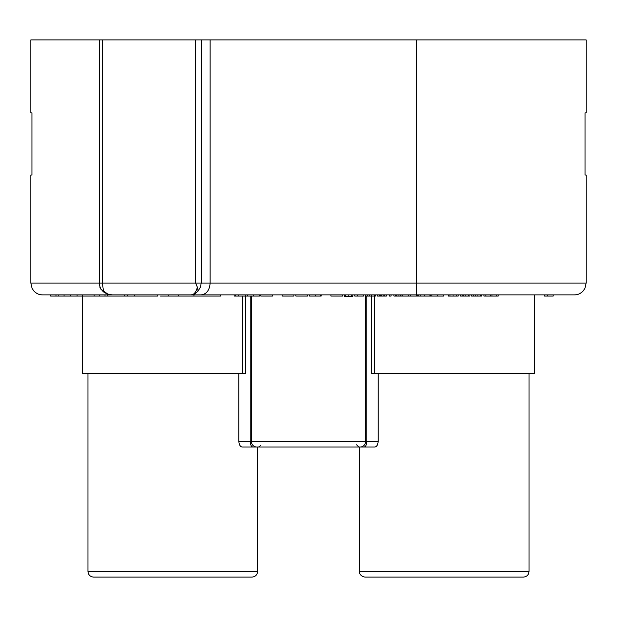 <?xml version="1.0" encoding="UTF-8"?>
<svg xmlns="http://www.w3.org/2000/svg" width="617" height="617" viewBox="0 0 617 617"><rect width="100%" height="100%" fill="white"/><g stroke="black" fill="none" stroke-linecap="round" stroke-linejoin="round"><path stroke-width="0.93" d="M198.119 291.031L194.795 293.962L191.008 294.926C193.854 294.872 195.982 292.304 197.394 287.221L195.581 283.056L195.581 39.897L201.188 39.897L201.188 283.056L200.548 286.905L198.119 291.031L197.394 287.221M498.235 294.926L498.235 296.06L483.898 296.06L483.898 294.926M157.759 294.926L157.759 296.06L99.723 296.06L99.723 294.926L105.006 294.926L105.006 296.06M99.723 294.926L94.162 294.926L94.162 296.06L99.723 296.06M389.258 294.926L389.258 296.06L391.093 296.06L391.093 294.926L386.427 294.926L386.427 296.06L377.581 296.06L377.581 294.926L342.62 294.926L342.62 296.06L330.913 296.06L330.913 294.926L307.551 294.926L307.551 296.06L295.844 296.06L295.844 294.926L245.797 294.926L245.797 296.06L238.563 296.06L238.563 294.926L235.632 294.926L235.632 296.06L238.563 296.06M443.6 294.926L443.6 296.06L429.471 296.06M429.956 294.926L429.956 296.06L417.532 296.06L417.532 294.926M259.441 294.926L259.441 296.06L245.797 296.06M469.953 294.926L469.953 296.06L460.506 296.06L460.506 294.926L462.226 294.926L462.226 296.06M418.272 296.06L393.908 296.06L393.908 294.926L391.093 294.926M235.632 296.06L234.167 296.06L234.167 294.926L220.585 294.926L220.585 296.06L160.443 296.06M272.49 296.06L272.49 294.926L272.475 296.06L260.775 296.06L260.775 294.926M293.923 294.926L293.923 296.06L282.2 296.06L282.2 294.926M352.808 294.926L352.808 296.623L344.541 296.623L344.541 294.926M354.729 294.926L354.729 296.06L357.659 296.06L357.659 294.926M363.506 294.926L363.506 296.06L357.659 296.06M321.187 294.926L321.187 296.06L309.472 296.06L309.472 294.926M458.238 294.926L458.238 296.06L448.197 296.06L448.212 294.926L448.197 296.06M375.383 294.926L375.383 296.06L365.357 296.06L365.357 294.926M94.162 296.06L58.769 296.06L58.769 294.926M481.592 294.926L481.592 296.06L471.565 296.06L471.565 294.926M195.581 39.897L102.36 39.897L102.36 283.056L103.479 291.016L107.628 293.962L112.348 294.926L107.073 293.962L103.309 291.787M103.479 291.016L100.833 289.142L99.484 285.239M101.188 289.55L99.846 287.175M416.791 294.926L416.791 283.056L586.15 283.056L584.939 288.278L583.481 290.553C581.067 293.391 577.998 294.849 574.273 294.926L112.348 294.926M201.011 294.926C206.533 294.209 209.572 290.252 210.127 283.056L416.791 283.056L416.791 39.897L586.15 39.897L586.15 112.842L585.055 112.842L585.055 175.051L586.15 175.051L586.15 283.056M496.33 296.06L496.33 294.926M491.973 296.06L491.973 294.926M490.191 296.06L490.191 294.926M485.818 296.06L485.818 294.926M124.719 296.06L124.719 294.926M107.142 296.06L107.142 294.926M386.427 294.926L377.581 294.926M384.592 296.06L384.592 294.926M380.465 296.06L380.465 294.926M379.432 296.06L379.432 294.926M127.719 296.06L127.719 294.926M417.323 296.06L417.323 294.926L393.908 294.926M220.585 294.926L193.946 294.926L193.946 296.06M234.167 294.926L235.632 294.926M238.563 294.926L245.797 294.926M330.913 294.926L342.62 294.926L342.62 296.06M320.308 296.06L320.308 294.926M295.844 294.926L307.551 294.926L307.551 296.06M247.725 296.06L247.725 294.926M448.266 296.06L448.266 294.926M395.744 296.06L395.744 294.926M400.934 296.06L400.934 294.926M367.655 296.06L367.655 294.926M367.277 296.06L367.277 294.926M431.885 296.06L431.885 294.926M82.462 296.06L82.462 294.926L70.392 294.926L70.392 296.06M77.102 296.06L77.102 294.926M64.06 296.06L64.06 294.926M193.946 294.926L178.352 294.926L178.352 296.06M473.864 296.06L473.864 294.926M473.494 296.06L473.494 294.926M416.321 296.06L416.321 294.926M410.529 296.06L410.529 294.926M408.547 296.06L408.547 294.926M402.546 296.06L402.546 294.926M256.942 447.04L242.273 447.04C240.244 446.716 239.103 444.834 238.848 441.386L378.152 441.386C377.905 444.826 376.763 446.708 374.727 447.04L256.942 447.04A5.653 5.607 -90 0 1 251.335 441.386L251.335 296.06M238.848 373.532L238.848 441.386M378.152 441.386L378.152 373.532M245.473 296.06L245.473 373.532L242.604 373.532L242.604 296.06M534.692 294.926L534.692 373.532L371.527 373.532L371.527 296.06M99.468 285.023L99.399 39.897L30.85 39.897L30.85 112.842L31.945 112.842L31.945 175.051L30.85 175.051L30.85 283.056L210.127 283.056L210.127 39.897L416.791 39.897M210.127 39.897L201.188 39.897M99.399 39.897L102.36 39.897M55.977 296.06L55.977 294.926L50.625 294.926L50.625 296.06L58.769 296.06M529.039 571.45C528.7 574.882 526.818 576.764 523.386 577.103L365.048 577.103C359.333 576.232 359.14 571.473 359.395 571.45L529.039 571.45L529.039 373.532M374.789 447.04L373.663 447.04M122.243 294.926L42.727 294.926C39.002 294.849 35.933 293.391 33.519 290.553L32.061 288.278L30.85 283.056M82.308 296.06L82.308 373.532L242.604 373.532M251.952 577.103L93.614 577.103C90.182 576.764 88.3 574.882 87.961 571.45L257.605 571.45C257.274 574.882 255.384 576.764 251.952 577.103M257.605 447.04L257.605 571.45M243.337 447.04L256.572 447.04M360.428 447.04L362.272 447.04M547.325 296.06L547.325 294.926L544.395 294.926L544.395 296.06L547.348 296.06L547.348 294.926M547.348 296.06L553.202 296.06L553.202 294.926M553.194 296.06L553.194 294.926M366.776 296.06L366.776 441.386A5.653 2.83 -90 0 1 363.945 447.04M360.058 447.04A5.653 5.607 -90 0 0 365.665 441.386L365.665 296.06M253.055 447.04A5.653 2.83 -90 0 1 250.224 441.386L250.224 296.06M383.805 296.06L383.805 294.926M381.692 296.06L381.692 294.926M379.686 296.06L379.686 294.926M430.697 296.06L430.697 294.926M424.535 296.06L424.535 294.926M420.794 296.06L420.794 294.926M418.449 296.06L418.449 294.926M134.552 296.06L134.552 294.926M468.542 296.06L468.542 294.926M465.21 296.06L465.21 294.926M463.514 296.06L463.514 294.926M351.69 296.623L351.69 294.926M348.767 296.623L348.767 294.926M345.643 296.623L345.643 294.926M315.326 296.06L315.326 294.926M253.579 296.06L253.579 294.926M456.804 296.06L456.804 294.926M453.063 296.06L453.063 294.926M449.986 296.06L449.986 294.926M398.05 296.06L398.05 294.926M396.353 296.06L396.353 294.926M400.086 296.06L400.086 294.926M374.365 296.06L374.365 294.926M371.65 296.06L371.65 294.926M369.575 296.06L369.575 294.926M437.738 296.06L437.738 294.926M168.796 296.06L168.796 294.926M480.574 296.06L480.574 294.926M477.867 296.06L477.867 294.926M475.792 296.06L475.792 294.926M374.396 296.06L374.396 373.532M100.263 288.239L103.525 292.011M359.395 447.04L359.395 571.45M356.564 444.78L358.824 447.04M87.961 373.532L87.961 571.45M260.366 445.327L259.973 446.145M259.402 446.677L258.477 447.024"/></g></svg>
